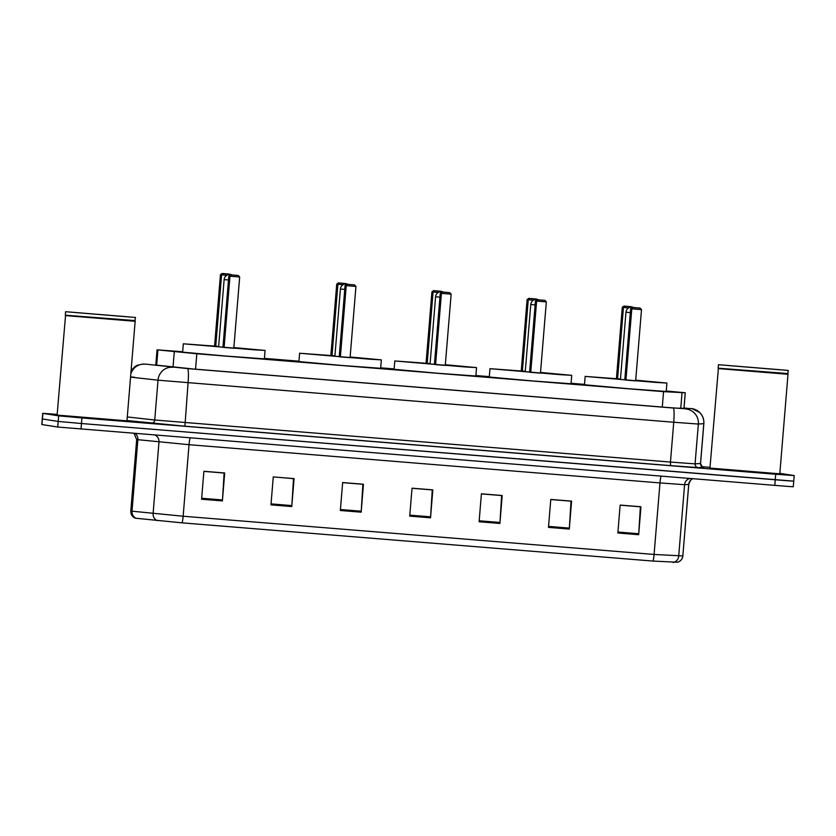 <?xml version="1.0" encoding="UTF-8"?>
<svg xmlns="http://www.w3.org/2000/svg" width="836" height="836" viewBox="0 0 836 836"><rect width="100%" height="100%" fill="white"/><g stroke="black" fill="none" stroke-linecap="round" stroke-linejoin="round"><path stroke-width="1.25" d="M182.676 351.747L157.032 349.835L196.815 353.764L663.554 391.645L685.227 392.763L666.261 391.008M584.51 384.372L571.072 383.275M489.321 376.639L475.883 375.552M394.143 368.916L380.704 367.83M298.954 361.194L264.427 358.383M155.778 365.05L193.325 369L665.675 407.341L684.13 408.679L687.934 408.396L684.005 407.968M779.852 473.322L794.2 475.579L775.703 474.242L81.928 417.927L58.656 415.847L42.72 413.35L57.161 414.363M702.219 466.718L710.015 467.345M794.2 475.579L793.74 481.16L788.442 480.846L81.468 423.518L58.196 421.438L42.26 418.94L58.196 421.438L81.468 423.518L793.594 481.128M673.126 562.534A7.012 7.002 85.8 0 0 678.696 556.243L684.579 484.713L659.97 482.915L654.086 554.456L682.834 555.94A7.012 7.002 85.8 0 1 677.264 562.231L652.947 561.071L182.008 522.845L135.286 518.195C132.245 516.847 130.74 514.464 130.803 511.068L183.147 516.23L654.086 554.456A7.012 0.826 94.6 0 1 652.947 561.071M793.74 481.16L793.28 486.751L787.982 486.437L57.736 427.029L41.8 424.531L42.72 413.35M270.969 504.86L273.267 476.917L294.073 478.6L291.774 506.553L270.969 504.86M201.591 499.228L203.89 471.285L224.696 472.977L222.397 500.921L201.591 499.228M479.101 521.758L481.4 493.804L502.206 495.497L499.907 523.44L479.101 521.758M548.479 527.38L550.778 499.437L571.584 501.13L569.285 529.073L548.479 527.38M617.856 533.013L620.155 505.069L640.961 506.762L638.662 534.706L617.856 533.013M340.346 510.493L342.645 482.55L363.451 484.232L361.152 512.175L340.346 510.493M409.724 516.125L412.023 488.182L432.829 489.865L430.53 517.808L409.724 516.125M412.012 488.276L432.254 489.917L430.603 516.836A5.612 0.669 94.6 0 1 430.53 517.808M342.635 482.644L362.876 484.284L361.225 511.204A5.612 0.669 94.6 0 1 361.152 512.175M620.145 505.174L640.386 506.815L638.735 533.734A5.612 0.669 94.6 0 1 638.662 534.706M550.767 499.541L571.009 501.182L569.358 528.101A5.612 0.669 94.6 0 1 569.285 529.073M481.39 493.909L501.631 495.549L499.98 522.469A5.612 0.669 94.6 0 1 499.907 523.44M203.879 471.379L224.121 473.03L222.47 499.949A5.612 0.669 94.6 0 1 222.397 500.921M280.091 477.471L293.499 478.662L291.848 505.581A5.612 0.669 94.6 0 1 291.774 506.553M481.39 493.888L488.224 494.358M550.767 499.52L557.602 499.991M718.375 368.592L709.952 468.087L779.81 473.824L787.993 374.277L718.375 368.592M788.317 370.432L718.448 364.695L788.317 370.432L787.679 373.901L718.134 368.53M788.055 373.577L718.511 368.216M635.705 380.181L666.626 383.024L655.758 382.418L585.451 376.44L620.469 379.011M666.909 383.097L666.219 391.478L627.742 388.667L584.479 384.759L585.169 376.367M635.694 380.338L649.791 381.686L635.663 380.714M624.785 379.837L602.453 377.82L620.469 379.074M625.934 380.077L635.653 380.871L641.505 309.613L631.797 308.818L625.934 380.077L624.785 379.899L630.647 308.641L631.797 308.818L633.134 307.512L640.073 308.076L633.134 307.512M628.547 307.93L622.287 307.334L616.435 378.593M624.774 306.206L631.713 306.77L623.959 306.08L624.774 306.206L623.437 307.512L617.585 378.771M632.309 307.387L630.647 308.641M641.505 309.613L640.073 308.076M623.959 306.08L622.287 307.334M633.74 307.502A5.612 5.612 0 0 0 632.006 307.073L631.713 306.77M65.532 315.6L57.109 415.095L126.967 420.842L135.15 321.285L65.532 315.6M135.474 317.45L65.605 311.703L135.474 317.45L134.836 320.909L65.292 315.538M135.213 320.596L65.668 315.224M540.516 372.448L571.437 375.301L560.58 374.695L490.272 368.707L525.29 371.288M571.72 375.364L571.03 383.745L532.563 380.944L489.29 377.026L489.98 368.645M540.505 372.605L554.602 373.964L540.474 372.992M529.606 372.114L507.264 370.087L525.28 371.341M530.745 372.354L540.464 373.138L546.326 301.89L536.607 301.096L530.745 372.354L529.596 372.177L535.458 300.918L536.607 301.096L537.945 299.79L544.884 300.354L537.945 299.79M533.358 300.208L527.098 299.612L521.246 370.87M529.596 298.483L536.534 299.048L528.77 298.347L529.596 298.483L528.258 299.79L522.395 371.048M537.12 299.654L535.458 300.918M546.326 301.89L544.884 300.354M528.77 298.347L527.098 299.612M538.551 299.779A5.612 5.612 0 0 0 536.817 299.351L536.534 299.048M445.337 364.726L476.248 367.579L465.391 366.973L395.083 360.985L430.101 363.555M476.541 367.641L475.851 376.022L437.374 373.222L394.111 369.303L394.801 360.922M445.316 364.883L459.424 366.231L445.285 365.259M434.417 364.381L412.075 362.364L430.091 363.618M435.566 364.632L445.274 365.416L451.137 294.157L441.418 293.373L435.566 364.632L434.417 364.444L440.269 293.196L441.418 293.373L442.756 292.057L449.695 292.621L442.756 292.057M438.179 292.475L431.919 291.889L426.057 363.148M434.406 290.75L441.345 291.315L433.581 290.625L434.406 290.75L433.069 292.067L427.206 363.326M441.941 291.931L440.269 293.196M451.137 294.157L449.695 292.621M433.581 290.625L431.919 291.889M443.362 292.046A5.612 5.612 0 0 0 441.638 291.628L441.345 291.315M350.148 357.003L381.07 359.846L370.202 359.24L299.894 353.262L334.912 355.833M381.352 359.919L380.662 368.3L342.185 365.489L298.922 361.58L299.612 353.189M350.138 357.16L364.235 358.508L350.106 357.536M339.228 356.659L316.896 354.642L334.912 355.896M340.377 356.899L350.085 357.693L355.948 286.435L346.24 285.64L340.377 356.899L339.228 356.721L345.08 285.463L346.24 285.64L347.577 284.334L354.516 284.898L347.577 284.334M342.99 284.752L336.73 284.156L330.868 355.415M339.217 283.028L346.156 283.592L338.402 282.902L339.217 283.028L337.88 284.334L332.028 355.593M346.752 284.209L345.08 285.463M355.948 286.435L354.516 284.898M338.402 282.902L336.73 284.156M348.173 284.324A5.612 5.612 0 0 0 346.449 283.895L346.156 283.592M233.871 347.567L264.793 350.409L253.925 349.803L183.617 343.826L218.635 346.397M265.075 350.472L264.385 358.863L225.908 356.052L182.645 352.144L183.335 343.753M233.861 347.724L247.958 349.072L233.829 348.1M222.951 347.222L200.619 345.205L218.635 346.459M224.1 347.462L233.808 348.257L239.671 276.998L229.963 276.204L224.1 347.462L222.951 347.285L228.803 276.026L229.963 276.204L231.3 274.898L238.239 275.462L231.3 274.898M226.713 275.316L220.453 274.72L214.591 345.979M222.94 273.591L229.879 274.156L222.125 273.466L222.94 273.591L221.603 274.898L215.751 346.156M230.475 274.772L228.803 276.026M239.671 276.998L238.239 275.462M222.125 273.466L220.453 274.72M231.896 274.887A5.612 5.612 0 0 0 230.172 274.459L229.879 274.156M683.921 408.679L685.227 392.763M680.744 408.49L682.019 392.993M662.29 407.059L663.554 391.645M195.551 369.178L196.815 353.764M173.01 367.244L174.285 351.778M156.645 365.436L157.92 349.96M131.095 370.63L134.889 366.617L137.271 365.259L142.914 364.036L146.373 364.203L187.567 368.592L673.241 408.02L691.821 408.595M130.834 373.87A14.024 13.418 -83.6 0 1 144.722 364.182M703.233 467.136L698.269 467.637L670.587 465.621L184.913 426.203L126.988 420.539M775.703 474.242L774.784 485.413M42.866 413.381L41.946 424.563M58.656 415.847L57.736 427.029M81.928 417.927L81.008 429.108M691.947 408.605L699.701 412.482C702.731 415.586 704.111 419.296 703.849 423.633L698.353 424.04L695.071 463.865L700.568 463.457C703.275 469.759 703.41 466.133 703.327 467.157L703.306 467.157M685.541 408.919A14.024 13.993 85.8 0 1 698.353 424.04L673.732 422.243L670.462 462.068L695.071 463.865A3.501 3.501 -94.2 0 0 698.269 467.637M690.996 408.522A14.024 13.993 85.8 0 1 703.797 423.643L700.526 463.468A3.501 3.501 -94.2 0 0 703.724 467.24M130.573 376.963L134.617 377.235M673.241 408.02A14.024 1.662 94.6 0 1 673.732 422.243L158.014 380.181L154.744 420.006L670.462 462.068L670.587 465.621M172.55 367.276A14.024 13.418 -83.6 0 0 158.014 380.181L130.562 377.13M127.291 416.945L154.744 420.006A3.501 3.354 96.4 0 1 151.117 423.235M187.567 368.592A14.024 1.662 94.6 0 1 188.069 382.825L184.913 426.203M136.258 518.32A7.012 6.709 -83.6 0 1 131.994 511.235L137.867 439.694L136.686 439.527L133.979 433.403M688.76 484.399L690.432 480.407L692.542 478.735A7.012 7.002 -94.2 0 0 688.718 484.41L682.834 555.94L688.76 484.399L684.579 484.713A7.012 7.002 -94.2 0 1 689.752 478.516M182.008 522.845A7.012 0.826 -85.4 0 0 183.147 516.23L189.03 444.689L137.867 439.694A7.012 6.709 96.4 0 0 135.181 433.497M157.367 520.671A7.012 6.709 -83.6 0 1 153.103 513.586L158.976 442.045A7.012 6.709 96.4 0 0 155.078 435.117M661.172 476.196A7.012 0.826 94.6 0 0 659.97 482.915L189.03 444.689A7.012 0.826 94.6 0 1 190.232 437.97M409.797 515.154L430.603 516.836M479.174 520.786L499.98 522.469M548.552 526.408L569.358 528.101M617.929 532.041L638.735 533.734M340.419 509.521L361.225 511.204M271.042 503.889L291.848 505.581M201.664 498.256L222.47 499.949M727.289 365.447L779.476 369.679L727.289 365.447M632.006 307.073A5.612 5.612 0 0 0 625.965 312.204L630.313 312.612M74.446 312.455L126.633 316.687L74.446 312.455M536.817 299.351A5.612 5.612 0 0 0 530.776 304.482L535.134 304.889M441.638 291.628A5.612 5.612 0 0 0 435.587 296.759L439.945 297.156M346.449 283.895A5.612 5.612 0 0 0 340.409 289.026L344.756 289.434M230.172 274.459A5.612 5.612 0 0 0 224.132 279.59L228.479 279.997M683.952 408.679L685.259 392.753M155.757 365.342L157.032 349.835M703.849 423.633L700.568 463.457M677.285 562.231C680.546 561.374 682.406 559.274 682.887 555.93M130.803 511.068L136.686 439.527M718.448 364.695L718.187 367.84M727.539 365.478L779.131 369.731M620.437 379.471L625.965 312.204M65.605 311.703L65.344 314.848M74.697 312.486L126.288 316.74M525.248 371.748L530.776 304.482M430.059 364.026L435.587 296.759M334.881 356.293L340.409 289.026M218.604 346.856L224.132 279.59"/></g></svg>
